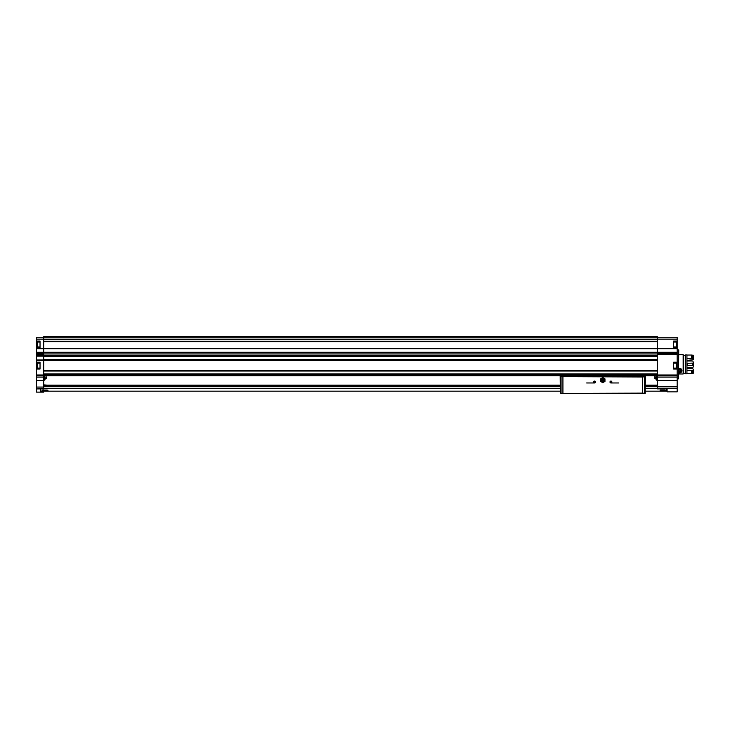 <?xml version="1.0" encoding="UTF-8"?>
<svg xmlns="http://www.w3.org/2000/svg" width="730" height="730" viewBox="0 0 730 730"><rect width="100%" height="100%" fill="white"/><g stroke="black" fill="none" stroke-linecap="round" stroke-linejoin="round"><path stroke-width="1.09" d="M44.731 390.523L48.016 390.231L42.011 390.231L48.016 390.231M666.764 388.889L666.764 391.171L645.201 391.171M40.597 388.889L40.597 391.171L560.321 391.171M660.121 390.44L665.349 390.231L660.121 390.44M662.064 390.523L665.349 390.231M40.031 368.093L36.5 368.093L36.5 369.033L40.031 369.033L40.031 362.226L36.5 362.226L36.5 352.289L43.754 352.289L43.754 388.889L40.287 388.889L40.287 391.864L43.754 392.11L36.5 392.11L36.5 388.926L43.754 388.889M673.635 368.093L677.166 368.093L677.166 391.864L667.083 391.864L667.083 388.889L657.301 388.889L657.301 336.621L43.754 336.621L43.754 348.721L677.166 348.721L677.166 339.149L657.301 339.149M43.754 388.515L40.287 388.926M36.5 369.033L36.5 388.926M36.874 345.235L36.874 345.965M36.874 364.179L36.874 367.09M36.5 368.093L36.5 362.226M36.5 352.289L36.5 348.721L43.754 348.721L43.754 352.289L677.166 352.289L677.166 348.721M40.031 346.969L36.5 346.969L36.5 348.721M36.5 346.969L36.5 339.149L43.754 339.149M43.754 337.251L36.5 337.251L36.5 339.149M657.301 337.251L677.166 337.251L677.166 339.149M677.166 352.289L677.166 368.093M677.166 341.102L673.635 341.102L673.635 347.909L677.166 347.909M677.166 362.226L673.635 362.226L673.635 369.033L677.166 369.033M56.365 336.621L60.143 336.621M119.419 336.621L123.206 336.621M182.482 336.621L186.26 336.621M245.535 336.621L249.322 336.621M308.598 336.621L312.376 336.621M371.652 336.621L627.663 336.621M375.439 336.621L434.715 336.621M438.493 336.621L497.769 336.621M501.556 336.621L560.822 336.621M564.609 336.621L623.885 336.621M36.5 360.584L657.301 360.584M36.5 355.537L657.301 355.537M43.754 353.968L657.301 353.968M43.754 375.722L657.301 375.722M43.754 356.423L657.301 356.423M43.754 359.707L657.301 359.707M43.754 370.612L657.301 370.612L43.754 370.621M43.754 373.888L657.301 373.888M36.5 341.102L40.031 341.102L40.031 347.909L36.5 347.909M36.5 355.857L43.754 355.857M36.5 360.273L43.754 360.273M678.489 349.862L678.489 378.87L678.745 349.907L677.166 349.862M673.635 363.175L677.166 363.175M40.031 363.175L36.5 363.175M673.635 346.969L677.166 346.969M673.635 342.051L677.166 342.051M40.031 342.051L36.5 342.051M676.792 364.9L676.792 366.36M676.792 343.054L676.792 345.965M47.532 385.175L43.754 384.865M43.754 385.175L560.321 385.175M645.201 385.175L657.301 385.175M660.157 390.057L664.546 390.057M42.815 390.057L47.204 390.057M656.042 376.981L656.042 379.828L656.042 376.981M654.783 376.981L654.783 378.487L654.783 376.981M655.029 375.722L655.029 378.797L654.783 375.722M45.014 376.981L45.014 379.828L45.014 376.981M46.273 376.981L46.273 378.487L46.273 376.981M589.201 382.967L594.567 382.967L589.201 382.967M610.955 382.967L618.839 382.967M645.229 383.505L645.165 393.379L642.61 393.123L642.61 376.981L645.247 376.662M560.293 383.606L560.193 376.47L643.659 376.662M642.61 393.123L561.042 393.379L561.042 376.662L642.61 376.981M561.042 376.662L561.863 376.662M595.507 382.027A0.949 0.949 0 0 1 594.092 382.849A0.949 0.949 0 0 1 594.092 381.206A0.949 0.949 0 0 1 595.507 382.027M611.904 382.027A0.949 0.949 0 0 1 610.481 382.849A0.949 0.949 0 0 1 610.481 381.206A0.949 0.949 0 0 1 611.904 382.027M561.042 393.379L560.321 393.123L560.321 384.236M561.963 393.379L643.559 393.379M586.683 382.967L594.567 382.967M560.275 376.662L560.193 375.722M645.32 383.031L645.32 375.722M611.731 382.027A0.776 0.776 0 0 1 610.572 382.693A0.776 0.776 0 0 1 610.572 381.352A0.776 0.776 0 0 1 611.731 382.027M595.333 382.027A0.776 0.776 0 0 1 594.174 382.693A0.776 0.776 0 0 1 594.174 381.352A0.776 0.776 0 0 1 595.333 382.027M600.553 380.138L600.553 381.407L601.657 382.046A2.208 2.208 0 0 1 601.657 378.222L600.553 378.861L600.553 380.138M602.761 382.684L603.865 382.046A2.208 2.208 0 0 1 601.657 382.046L602.761 382.684M604.969 380.138A2.208 2.208 0 0 1 603.865 382.046L604.969 381.407L604.969 378.861L603.865 378.222A2.208 2.208 0 0 1 604.969 380.138M603.391 380.138A0.63 0.63 0 0 1 602.442 380.677A0.63 0.63 0 0 1 602.442 379.591A0.63 0.63 0 0 1 603.391 380.138M604.276 380.138A1.515 1.515 0 0 1 602.004 381.443A1.515 1.515 0 0 1 602.004 378.824A1.515 1.515 0 0 1 604.276 380.138M604.841 380.138A2.08 2.08 0 0 1 601.721 381.936A2.08 2.08 0 0 1 601.721 378.332A2.08 2.08 0 0 1 604.841 380.138M601.657 378.222A2.208 2.208 0 0 1 603.865 378.222L602.761 377.583L601.657 378.222M683.161 373.979L678.745 373.979L683.161 373.979L683.161 354.753L678.745 354.753M678.745 368.385L679.63 372.884L678.745 372.711A2.336 2.336 0 0 0 679.092 372.82M683.636 373.824L683.161 373.824L683.636 373.824L683.636 354.908L683.161 354.908M685.488 373.349L683.636 373.349L685.488 373.349M685.488 373.824L685.488 354.908L686.939 354.908L686.939 373.824L685.488 373.824L686.939 373.824M691.547 370.338L691.547 373.705L686.939 373.705L686.939 370.338L693.5 370.22L692.87 368.714L686.939 368.248M686.939 360.483L693.5 359.616L693.5 355.72L692.87 355.026L692.551 358.476L686.939 358.403M692.87 370.338L692.87 373.705L693.5 373.021L693.5 370.22M693.5 358.512L692.87 358.403L692.87 355.026M692.87 373.705L692.551 370.338M692.551 355.51L691.547 355.51M692.551 373.222L691.547 373.222M691.547 358.403L691.547 355.026L686.939 355.026M686.939 363.44L687.569 363.284L687.569 365.447L686.939 365.301M692.87 363.284L692.87 365.447L693.5 365.666L693.5 363.075L687.569 363.284M692.87 365.447L687.569 365.447M686.939 367.747L692.87 367.747L693.5 365.666M693.5 363.075L692.87 360.994L686.939 360.994M680.159 372.82A2.336 2.336 0 0 0 681.282 372.2M681.519 371.917A2.336 2.336 0 0 0 681.948 370.822M681.948 370.785A2.336 2.336 0 0 0 681.884 369.973M678.745 369.909A1.095 1.095 0 0 1 680.716 370.548A1.095 1.095 0 0 1 679.082 371.497L678.535 370.548L679.082 369.599L680.178 369.599L680.716 370.548L680.178 371.497L679.082 371.497A1.095 1.095 0 0 1 678.745 371.196M678.745 368.805A1.953 1.953 0 0 1 681.583 370.548A1.953 1.953 0 0 1 678.745 372.291M678.745 368.522A2.208 2.208 0 0 1 681.838 370.548A2.208 2.208 0 0 1 678.745 372.574M678.809 370.073A0.949 0.949 0 0 1 679.63 369.599L678.745 370.183A0.949 0.949 0 0 1 678.809 370.073M679.63 369.599A0.949 0.949 0 0 1 680.442 370.073L679.63 369.599M680.442 370.073A0.949 0.949 0 0 1 680.442 371.023L680.442 370.073M680.442 371.023A0.949 0.949 0 0 1 679.63 371.497L680.442 371.023M679.63 371.497A0.949 0.949 0 0 1 678.809 371.023L679.63 371.497M43.754 388.57L560.321 388.57M645.201 388.57L657.301 388.57M36.5 387.064L43.754 387.064M677.166 354.36L657.301 354.36M677.166 375.001L657.301 375.001M36.5 353.685L43.754 353.685M36.5 375.01L43.754 375.01M36.5 354.36L43.754 354.36M36.5 380.649L43.754 380.649M677.166 375.695L657.301 375.695M677.166 377.082L657.301 377.082M677.166 388.67L657.301 388.67M43.754 339.167L657.301 339.167M43.754 337.233L657.301 337.233M43.754 374.773L657.301 374.773M43.754 374.143L657.301 374.143M43.754 370.356L657.301 370.356M43.754 341.704L657.301 341.704M43.754 337.105L657.301 337.105M43.754 339.295L657.301 339.295L43.754 339.295M43.754 339.605L657.301 339.605M43.754 341.275L657.301 341.275M43.754 341.585L657.301 341.585L43.754 341.585M36.5 356.176L657.301 356.213M43.754 356.459L657.301 356.459M43.754 359.671L657.301 359.671M43.754 359.908L657.301 359.908M43.754 370.913L657.301 370.913M43.754 371.032L657.301 371.032M677.166 353.685L657.301 353.685M677.166 380.649L657.301 380.649M677.166 386.809L657.301 386.809M36.5 375.685L43.754 375.685M36.5 377.082L43.754 377.082M36.5 359.954L43.754 359.954M676.473 363.175L676.473 368.093M37.194 363.175L37.194 368.093M676.473 342.051L676.473 346.969M37.194 342.051L37.194 346.969M43.754 385.495L560.321 385.495M645.201 385.495L657.301 385.495M43.754 386.708L560.321 386.708M645.201 386.708L657.301 386.708M656.352 375.722L656.352 380.138L657.301 380.166L656.352 380.138M44.703 375.722L44.703 380.138L43.754 380.166L45.014 379.828M46.026 375.722L46.273 378.487L45.014 379.016M562.912 393.123L562.912 376.981M644.481 393.379L644.481 376.662M678.489 378.87L677.166 378.87M667.083 388.889L657.301 388.889M654.783 378.487L656.042 379.016M685.488 355.382L683.636 355.382"/></g></svg>
